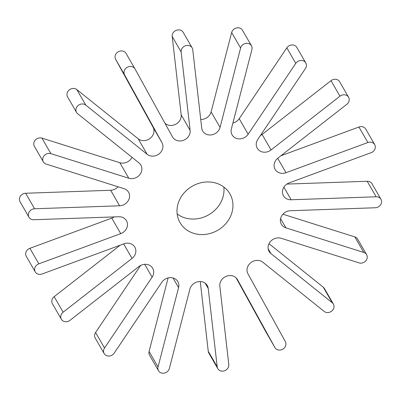 <?xml version="1.0" encoding="UTF-8"?>
<svg xmlns="http://www.w3.org/2000/svg" width="401" height="401" viewBox="0 0 401 401"><rect width="100%" height="100%" fill="white"/><g stroke="black" fill="none" stroke-linecap="round" stroke-linejoin="round"><path stroke-width="0.6" d="M295.758 63.373L248.159 134.22A9.594 8.486 150 0 1 232.109 134.906A9.594 8.486 150 0 1 231.367 128.916L251.918 49.529A5.995 5.303 150 0 0 251.457 45.784A5.995 5.303 150 0 0 245.597 43.428A5.995 5.303 150 0 0 240.6 48.03L220.049 127.413A9.594 8.486 150 0 1 212.059 134.776A9.594 8.486 150 0 1 202.685 131.007A9.594 8.486 150 0 1 201.718 128.059L192.746 49.709A5.995 5.303 150 0 0 192.144 47.864A5.995 5.303 150 0 0 185.292 45.799A5.995 5.303 150 0 0 181.152 52.015L190.124 130.365A9.594 8.486 150 0 1 183.498 140.305A9.594 8.486 150 0 1 172.535 136.997A9.594 8.486 150 0 1 172.465 136.871L135.052 69.007A5.995 5.303 150 0 0 135.007 68.932A5.995 5.303 150 0 0 127.207 67.308A5.995 5.303 150 0 0 124.571 74.842L161.989 142.706A9.594 8.486 150 0 1 159.097 153.879A9.594 8.486 150 0 1 147.132 154.3L85.789 105.107A5.995 5.303 150 0 0 78.27 105.398A5.995 5.303 150 0 0 76.546 112.43A5.995 5.303 150 0 0 77.694 113.764L139.037 162.956A9.594 8.486 150 0 1 140.871 165.092A9.594 8.486 150 0 1 139.332 175.212A9.594 8.486 150 0 1 128.771 178.234L50.897 153.643A5.995 5.303 150 0 0 44.3 155.533A5.995 5.303 150 0 0 43.338 161.859A5.995 5.303 150 0 0 46.165 164.084L124.039 188.67A9.594 8.486 150 0 1 128.561 192.229A9.594 8.486 150 0 1 128.029 201.056A9.594 8.486 150 0 1 119.603 205.788L34.596 208.771A5.995 5.303 150 0 0 29.328 211.728A5.995 5.303 150 0 0 28.997 217.247A5.995 5.303 150 0 0 33.789 219.733L118.801 216.751A9.594 8.486 150 0 1 126.47 220.725A9.594 8.486 150 0 1 120.736 233.643L38.842 263.838A5.995 5.303 150 0 0 35.258 271.913A5.995 5.303 150 0 0 42.065 273.993L123.959 243.803A9.594 8.486 150 0 1 134.846 247.141A9.594 8.486 150 0 1 132.024 258.434L63.127 312.199A5.995 5.303 150 0 0 61.363 319.261A5.995 5.303 150 0 0 69.99 320.334L138.886 266.57A9.594 8.486 150 0 1 152.691 268.284A9.594 8.486 150 0 1 152.114 277.176L104.521 348.023A5.995 5.303 150 0 0 104.16 353.582A5.995 5.303 150 0 0 114.19 353.151L161.788 282.304A9.594 8.486 150 0 1 177.838 281.612A9.594 8.486 150 0 1 178.58 287.607L158.029 366.99A5.995 5.303 150 0 0 158.49 370.735A5.995 5.303 150 0 0 164.35 373.095A5.995 5.303 150 0 0 169.347 368.494L189.899 289.106A9.594 8.486 150 0 1 197.888 281.748A9.594 8.486 150 0 1 207.262 285.517A9.594 8.486 150 0 1 208.229 288.464L217.202 366.815A5.995 5.303 150 0 0 217.803 368.654A5.995 5.303 150 0 0 224.655 370.724A5.995 5.303 150 0 0 228.796 364.509L219.823 286.159A9.594 8.486 150 0 1 226.45 276.219A9.594 8.486 150 0 1 237.412 279.522A9.594 8.486 150 0 1 237.482 279.647L274.896 347.512A5.995 5.303 150 0 0 274.941 347.592A5.995 5.303 150 0 0 282.74 349.216A5.995 5.303 150 0 0 285.377 341.682L247.963 273.818A9.594 8.486 150 0 1 250.856 262.645A9.594 8.486 150 0 1 262.82 262.224L324.163 311.417A5.995 5.303 150 0 0 331.677 311.121A5.995 5.303 150 0 0 333.401 304.093A5.995 5.303 150 0 0 332.254 302.76L270.911 253.567A9.594 8.486 150 0 1 269.076 251.432A9.594 8.486 150 0 1 270.62 241.312A9.594 8.486 150 0 1 281.176 238.289L359.05 262.876A5.995 5.303 150 0 0 365.647 260.986A5.995 5.303 150 0 0 366.609 254.665A5.995 5.303 150 0 0 363.782 252.44L285.913 227.853A9.594 8.486 150 0 1 281.387 224.289A9.594 8.486 150 0 1 281.918 215.462A9.594 8.486 150 0 1 290.344 210.731L375.351 207.753A5.995 5.303 150 0 0 380.619 204.796A5.995 5.303 150 0 0 380.95 199.277A5.995 5.303 150 0 0 376.158 196.791L291.146 199.773A9.594 8.486 150 0 1 283.477 195.798A9.594 8.486 150 0 1 289.211 182.876L371.105 152.686A5.995 5.303 150 0 0 374.689 144.611A5.995 5.303 150 0 0 367.882 142.525L285.988 172.721A9.594 8.486 150 0 1 275.101 169.382A9.594 8.486 150 0 1 277.923 158.084L346.825 104.325A5.995 5.303 150 0 0 348.584 97.263A5.995 5.303 150 0 0 339.963 96.19L271.061 149.954A9.594 8.486 150 0 1 257.262 148.24A9.594 8.486 150 0 1 257.833 139.342L305.432 68.501A5.995 5.303 150 0 0 305.788 62.942A5.995 5.303 150 0 0 295.758 63.373L286.81 47.849L239.212 118.696A9.594 8.486 150 0 1 232.881 123.077M305.788 62.942L296.84 47.418A5.995 5.303 150 0 0 286.81 47.849M240.6 48.03L231.653 32.506A5.995 5.303 -30 0 1 236.65 27.905A5.995 5.303 -30 0 1 242.51 30.265L251.457 45.784M177.162 213.954A28.782 25.453 150 0 0 221.603 200.816A28.782 25.453 150 0 0 223.838 187.046M339.963 96.19L331.01 80.666L262.114 134.43A9.594 8.486 150 0 1 260.399 135.523M331.01 80.666A5.995 5.303 -30 0 1 339.637 81.739L348.584 97.263M367.882 142.525L358.935 127.007L280.87 155.783M358.935 127.007A5.995 5.303 -30 0 1 365.742 129.087L374.689 144.611M376.158 196.791L367.211 181.267L286.865 184.089M367.211 181.267A5.995 5.303 -30 0 1 372.003 183.753L380.95 199.277M363.782 252.44L354.835 236.916L282.9 214.204M354.835 236.916A5.995 5.303 -30 0 1 357.662 239.141L366.609 254.665M332.254 302.76L323.306 287.236L268.991 243.678M323.306 287.236A5.995 5.303 -30 0 1 324.454 288.57L333.401 304.093M266.038 332.148A5.995 5.303 -30 0 1 265.993 332.068A5.995 5.303 -30 0 1 265.948 331.993L236.104 277.848M217.803 368.654L208.856 353.136A5.995 5.303 -30 0 1 208.254 351.291L200.264 281.542M158.49 370.735L149.543 355.216A5.995 5.303 -30 0 1 149.082 351.471L168.119 277.923M104.16 353.582L95.212 338.058A5.995 5.303 -30 0 1 95.568 332.499L140.601 265.477M61.363 319.261L52.416 303.737A5.995 5.303 -30 0 1 54.175 296.675L120.13 245.217M35.258 271.913L26.311 256.389A5.995 5.303 -30 0 1 29.895 248.314L111.789 218.124A9.594 8.486 150 0 0 114.135 216.911M28.997 217.247L20.05 201.723A5.995 5.303 -30 0 1 20.381 196.204A5.995 5.303 -30 0 1 25.649 193.247L110.656 190.269A9.594 8.486 150 0 0 118.1 186.796M43.338 161.859L34.391 146.335A5.995 5.303 -30 0 1 35.353 140.014A5.995 5.303 -30 0 1 41.95 138.124L119.824 162.711A9.594 8.486 150 0 0 132.009 157.322M76.546 112.43L67.599 96.907A5.995 5.303 -30 0 1 69.323 89.879A5.995 5.303 -30 0 1 76.837 89.583L138.18 138.776A9.594 8.486 150 0 0 150.144 138.355A9.594 8.486 150 0 0 153.037 127.182L115.623 59.318A5.995 5.303 -30 0 1 118.26 51.784A5.995 5.303 -30 0 1 126.059 53.408A5.995 5.303 -30 0 1 126.104 53.488M164.896 123.152A9.594 8.486 150 0 0 175.648 124.3A9.594 8.486 150 0 0 181.177 114.841L172.204 36.491A5.995 5.303 -30 0 1 176.345 30.275A5.995 5.303 -30 0 1 183.197 32.346L192.144 47.864M200.736 119.458A9.594 8.486 150 0 0 211.101 111.894L231.653 32.506M230.55 216.339A28.782 25.453 150 0 0 229.908 193.889A28.782 25.453 150 0 0 192.264 186.209A28.782 25.453 150 0 0 180.039 222.635A28.782 25.453 150 0 0 205.718 234.349A28.782 25.453 150 0 0 230.55 216.339M248.159 134.22L239.212 118.696M271.061 149.954L262.114 134.43M285.988 172.721L277.672 158.29M291.146 199.773L283.883 187.167M285.913 227.853L280.575 218.595M270.911 253.567L268.149 248.77M274.896 347.512L265.948 331.993M217.202 366.815L208.254 351.291M208.229 288.464L205.197 283.206M158.029 366.99L149.082 351.471M178.58 287.607L173.026 277.968M104.521 348.023L95.568 332.499M152.114 277.176L144.706 264.324M63.127 312.199L54.175 296.675M132.024 258.434L123.653 243.913M38.842 263.838L29.895 248.314M120.736 233.643L111.789 218.124M34.596 208.771L25.649 193.247M119.603 205.788L110.656 190.269M50.897 153.643L41.95 138.124M128.771 178.234L119.824 162.711M85.789 105.107L76.837 89.583M124.571 74.842L115.623 59.318M161.989 142.706L153.037 127.182M147.132 154.3L138.18 138.776M181.152 52.015L172.204 36.491M190.124 130.365L181.177 114.841M220.049 127.413L211.101 111.894M265.993 332.068L274.941 347.592M126.059 53.408L135.007 68.932"/></g></svg>
